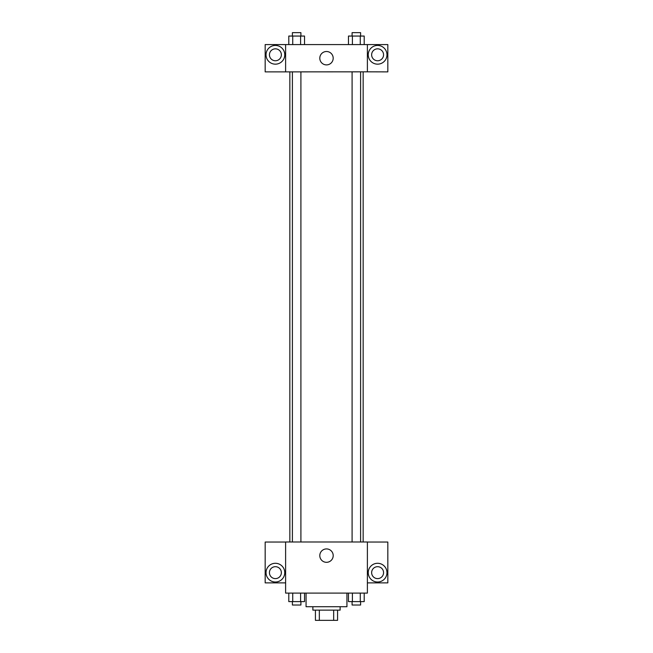<?xml version="1.0" encoding="UTF-8"?>
<svg xmlns="http://www.w3.org/2000/svg" width="653" height="653" viewBox="0 0 653 653"><rect width="100%" height="100%" fill="white"/><g stroke="black" fill="none" stroke-linecap="round" stroke-linejoin="round"><path stroke-width="0.98" d="M333.667 610.131L333.667 620.35L315.423 620.35L315.423 610.131M333.667 620.35L337.577 620.35L337.577 610.131L337.577 620.35M340.131 606.719L340.131 610.131L312.869 610.131L312.869 606.719M319.333 610.131L319.333 620.35M306.061 593.095L306.061 606.719L346.939 606.719L346.939 593.095M367.386 593.095L285.614 593.095L285.614 541.99L367.386 541.99L367.386 593.095M275.395 582.019A9.371 9.371 0 0 1 267.281 567.971A9.371 9.371 0 0 1 283.508 567.971A9.371 9.371 0 0 1 275.395 582.019M285.614 582.876L265.175 582.876L265.175 542.047L285.614 542.047M269.436 572.657A5.959 5.959 0 0 1 275.395 566.69A5.959 5.959 0 0 1 281.361 572.657A5.959 5.959 0 0 1 275.395 578.615A5.959 5.959 0 0 1 269.436 572.657M326.5 562.315A6.701 6.701 0 0 1 320.696 552.267A6.701 6.701 0 0 1 332.304 552.267A6.701 6.701 0 0 1 326.5 562.315M377.605 582.019A9.371 9.371 0 0 1 369.492 567.971A9.371 9.371 0 0 1 385.719 567.971A9.371 9.371 0 0 1 377.605 582.019M367.386 582.876L387.825 582.876L387.825 542.047L367.386 542.047M371.639 572.657A5.959 5.959 0 0 1 377.605 566.69A5.959 5.959 0 0 1 383.564 572.657A5.959 5.959 0 0 1 377.605 578.615A5.959 5.959 0 0 1 371.639 572.657M363.158 71.83L363.158 541.99M352.089 541.99L352.089 71.83M300.911 71.83L300.911 541.99M367.386 71.83L387.825 71.887L387.825 44.575L367.386 44.575L367.386 71.83L285.614 71.887L265.175 71.887L265.175 44.575L285.614 44.575L285.614 71.83M281.361 54.795A5.959 5.959 0 0 1 275.395 60.753A5.959 5.959 0 0 1 269.436 54.795A5.959 5.959 0 0 1 275.395 48.836A5.959 5.959 0 0 1 281.361 54.795M275.395 64.165A9.371 9.371 0 0 1 267.281 50.11A9.371 9.371 0 0 1 283.508 50.11A9.371 9.371 0 0 1 275.395 64.165M383.564 54.795A5.959 5.959 0 0 1 374.626 59.962A5.959 5.959 0 0 1 374.626 49.628A5.959 5.959 0 0 1 383.564 54.795M377.605 64.165A9.371 9.371 0 0 1 369.492 50.11A9.371 9.371 0 0 1 385.719 50.11A9.371 9.371 0 0 1 377.605 64.165M367.386 44.575L285.614 44.575M319.799 58.199A6.701 6.701 0 0 1 329.847 52.403A6.701 6.701 0 0 1 329.847 64.002A6.701 6.701 0 0 1 319.799 58.199M364.211 44.575L364.211 36.054L348.473 36.054L348.473 44.575M360.276 36.054L360.276 44.575M352.408 36.054L352.408 44.575M352.089 36.054L352.089 32.65L360.603 32.65L360.603 36.054M304.527 44.575L304.527 36.054L288.789 36.054L288.789 44.575M300.592 36.054L300.592 44.575M292.724 36.054L292.724 44.575M292.397 36.054L292.397 32.65L300.911 32.65L300.911 36.054M364.211 593.095L364.211 601.609L348.473 601.609L348.473 593.095M360.276 593.095L360.276 601.609M352.408 593.095L352.408 601.609M360.603 601.609L360.603 605.021L352.089 605.021L352.089 601.609M304.527 593.095L304.527 601.609L288.789 601.609L288.789 593.095M300.592 593.095L300.592 601.609M292.724 593.095L292.724 601.609M300.911 601.609L300.911 605.021L292.397 605.021L292.397 601.609M289.842 71.83L289.842 541.99M360.603 541.99L360.603 71.83M292.397 71.83L292.397 541.99"/></g></svg>
